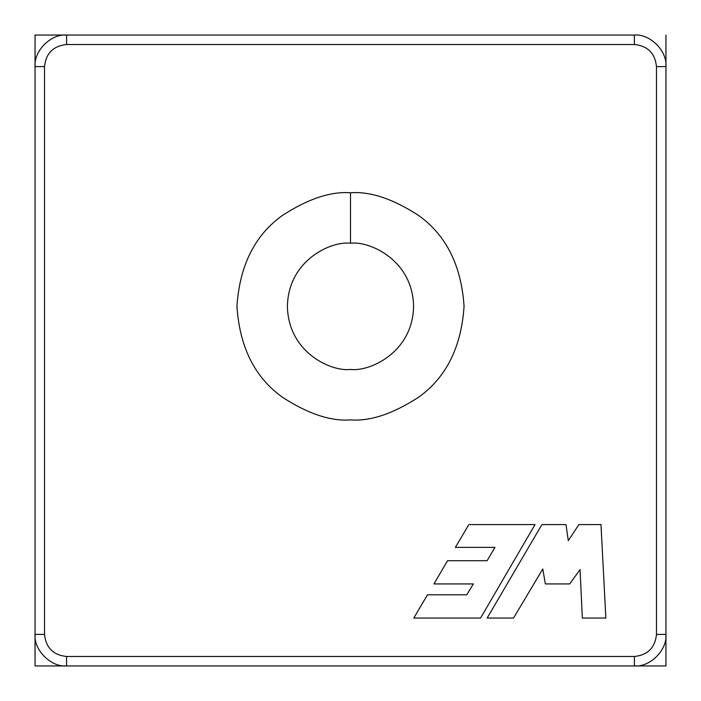 <?xml version="1.0" encoding="UTF-8"?>
<svg xmlns="http://www.w3.org/2000/svg" width="701" height="701" viewBox="0 0 701 701"><rect width="100%" height="100%" fill="white"/><g stroke="black" fill="none" stroke-linecap="round" stroke-linejoin="round"><path stroke-width="1.05" d="M634.405 656.486C647.724 655.085 655.085 647.724 656.486 634.405L656.486 66.595C655.085 53.276 647.724 45.915 634.405 44.513L66.595 44.513C53.276 45.915 45.915 53.276 44.513 66.595L44.513 634.405C45.915 647.724 53.276 655.085 66.595 656.486L634.405 656.486L634.405 665.95C650.011 667.361 667.361 650.011 665.95 634.405L665.95 66.595L656.486 66.595L656.486 634.405L665.95 634.405L656.486 634.405C655.085 647.724 647.724 655.085 634.405 656.486L66.595 656.486L66.595 665.95L634.405 665.95L634.405 656.486M480.553 618.054L413.783 618.054L427.47 594.798L466.735 594.798L473.35 583.933L433.954 583.933L447.536 560.704L487.107 560.704L494.95 547.376L455.37 547.376L468.855 524.576L535.029 524.576L480.553 618.054L413.783 618.054L480.553 618.054L535.029 524.576L480.553 618.054M350.5 192.775C370.242 191.259 392.954 198.83 418.637 215.487C446.195 235.212 461.337 265.495 464.062 306.337C461.337 347.179 446.195 377.462 418.637 397.187C392.954 413.844 370.242 421.415 350.5 419.899C330.758 421.415 308.046 413.844 282.363 397.187C254.805 377.462 239.663 347.179 236.938 306.337C239.663 265.495 254.805 235.212 282.363 215.487C308.046 198.83 330.758 191.259 350.5 192.775C330.758 191.259 308.046 198.83 282.363 215.487C254.805 235.212 239.663 265.495 236.938 306.337C239.663 347.179 254.805 377.462 282.363 397.187C308.046 413.844 330.758 421.415 350.5 419.899C370.242 421.415 392.954 413.844 418.637 397.187C446.195 377.462 461.337 347.179 464.062 306.337C461.337 265.495 446.195 235.212 418.637 215.487C392.954 198.83 370.242 191.259 350.5 192.775L350.5 243.247C332.046 240.715 288.269 259.642 287.41 306.337C288.269 353.032 332.046 371.959 350.5 369.427C368.954 371.959 412.731 353.032 413.59 306.337C412.731 259.642 368.954 240.715 350.5 243.247C368.954 240.715 412.731 259.642 413.59 306.337C412.731 353.032 368.954 371.959 350.5 369.427C332.046 371.959 288.269 353.032 287.41 306.337C288.269 259.642 332.046 240.715 350.5 243.247L350.5 192.775M578.903 524.576L600.985 524.576L578.903 524.576L600.985 524.576L605.857 618.054L582.347 618.054L580.051 569.554L569.729 583.933L545.36 583.933L542.776 569.019L513.526 618.054L487.151 618.054L541.917 524.576L566.005 524.576L568.292 540.637L578.903 524.576L568.292 540.637L566.005 524.576L541.917 524.576L487.151 618.054L513.526 618.054L542.776 569.019L545.36 583.933L569.729 583.933L580.051 569.554L582.347 618.054L605.857 618.054L600.985 524.576L605.857 618.054L582.347 618.054M634.405 35.05L634.405 44.513C647.724 45.915 655.085 53.276 656.486 66.595L665.95 66.595C667.361 50.989 650.011 33.639 634.405 35.05L66.595 35.05L66.595 44.513L634.405 44.513L634.405 35.05C650.011 33.639 667.361 50.989 665.95 66.595L665.95 634.405C667.361 650.011 650.011 667.361 634.405 665.95L66.595 665.95L66.595 656.486C53.276 655.085 45.915 647.724 44.513 634.405L35.05 634.405C33.639 650.011 50.989 667.361 66.595 665.95C50.989 667.361 33.639 650.011 35.05 634.405L44.513 634.405L44.513 66.595C45.915 53.276 53.276 45.915 66.595 44.513L66.595 35.05C50.989 33.639 33.639 50.989 35.05 66.595L44.513 66.595L35.05 66.595L35.05 634.405L35.05 66.595C33.639 50.989 50.989 33.639 66.595 35.05L634.405 35.05M569.729 583.933L545.36 583.933M513.526 618.054L487.151 618.054L541.917 524.576L566.005 524.576M535.029 524.576L468.855 524.576L535.029 524.576M468.855 524.576L455.37 547.376L468.855 524.576M455.37 547.376L494.95 547.376L487.107 560.704L447.536 560.704L433.954 583.933L447.536 560.704M433.954 583.933L473.35 583.933L466.735 594.798L427.47 594.798L413.783 618.054L427.47 594.798M665.95 665.95L665.95 634.405L665.95 665.95L634.405 665.95L665.95 665.95M665.95 66.595L665.95 35.05L665.95 66.595M66.595 35.05L35.05 35.05L35.05 66.595L35.05 35.05L66.595 35.05M35.05 634.405L35.05 665.95L66.595 665.95L35.05 665.95L35.05 634.405"/></g></svg>
